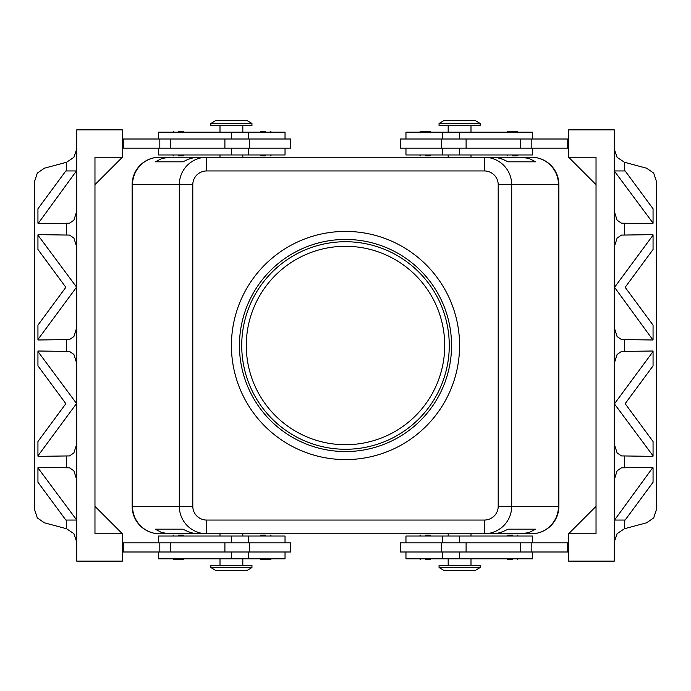 <?xml version="1.0" encoding="UTF-8"?>
<svg xmlns="http://www.w3.org/2000/svg" width="691" height="691" viewBox="0 0 691 691"><rect width="100%" height="100%" fill="white"/><g stroke="black" fill="none" stroke-linecap="round" stroke-linejoin="round"><path stroke-width="1.04" d="M345.5 444.71A99.21 99.21 0 0 0 444.71 345.5A99.21 99.21 0 0 0 345.5 246.29A99.21 99.21 0 0 0 246.29 345.5A99.21 99.21 0 0 0 345.5 444.71M512.523 559.753L507.73 559.753L512.523 559.753M512.523 535.11L507.73 535.11L512.523 535.11M400.262 542.867L400.262 551.997L441.333 551.997L441.333 542.867L400.262 542.867M405.963 551.997L405.963 558.838L532.606 558.838L532.606 551.997M532.606 542.867L532.606 536.026L405.963 536.026L405.963 542.867M439.053 567.51L439.053 565.229L480.124 565.229L480.124 567.51L439.053 567.51L443.613 570.248L475.555 570.248L480.124 567.51M425.362 535.11L430.156 535.11L425.362 535.11M425.362 559.753L430.156 559.753L425.362 559.753M174.417 559.753L178.477 559.753L174.417 559.753M178.477 535.11L183.27 535.11L178.477 535.11M249.667 551.997L290.738 551.997L290.738 542.867L249.667 542.867L249.667 551.997L224.903 551.997L224.903 542.867L249.667 542.867M285.038 551.997L285.038 558.838L158.394 558.838L158.394 551.997M158.394 542.867L158.394 536.026L285.038 536.026L285.038 542.867M251.947 567.51L251.947 565.229L210.876 565.229L210.876 567.51L251.947 567.51L247.387 570.248L215.445 570.248L210.876 567.51M265.638 535.11L260.844 535.11L265.638 535.11M261.578 559.753L265.638 559.753L261.578 559.753M178.477 155.89L183.27 155.89L178.477 155.89M178.477 131.247L183.27 131.247L178.477 131.247M251.947 123.49L210.876 123.49L210.876 125.771L251.947 125.771L251.947 123.49L247.387 120.752L215.445 120.752L210.876 123.49M265.638 155.89L260.844 155.89L265.638 155.89M265.638 131.247L260.844 131.247L265.638 131.247M158.394 148.133L158.394 154.974L285.038 154.974L285.038 148.133M285.038 139.003L285.038 132.162L158.394 132.162L158.394 139.003M290.738 148.133L290.738 139.003L249.667 139.003L249.667 148.133L290.738 148.133M512.523 155.89L517.317 155.89L512.523 155.89M516.583 131.247L512.523 131.247L516.583 131.247M459.584 123.49L480.124 123.49L475.555 120.752L443.613 120.752L439.053 123.49L459.584 123.49M439.053 123.49L439.053 125.771L480.124 125.771L480.124 123.49M425.362 155.89L430.156 155.89L425.362 155.89M429.422 131.247L425.362 131.247L429.422 131.247M532.606 148.133L532.606 154.974L405.963 154.974L405.963 148.133M405.963 139.003L405.963 132.162L532.606 132.162L532.606 139.003M441.333 139.003L400.262 139.003L400.262 148.133L441.333 148.133L441.333 139.003L466.097 139.003L466.097 148.133L441.333 148.133M470.994 154.974L470.994 157.254L531.483 157.237A27.381 27.381 0 0 1 558.864 184.618L558.864 506.382L558.838 184.635A27.381 27.381 0 0 0 531.465 157.254L521.109 157.254L528.935 158.42L535.698 161.824L508.101 161.824L502.512 159.172L497.848 157.85L484.322 157.254L484.322 170.945A13.88 13.69 0 0 1 498.202 184.635L498.202 506.365A13.88 13.69 0 0 1 484.322 520.055L206.678 520.055L206.678 533.746L484.322 533.746C491.828 533.625 498.289 530.947 503.687 525.721C508.904 520.323 511.582 513.871 511.703 506.365L498.202 506.365M498.202 184.635L558.466 184.635L558.466 506.365L511.703 506.365L511.703 184.635C511.582 177.129 508.904 170.677 503.687 165.279C498.289 160.053 491.828 157.375 484.322 157.254L206.678 157.254C199.172 157.375 192.711 160.053 187.313 165.279C182.096 170.677 179.418 177.129 179.297 184.635L179.297 506.365C179.418 513.871 182.096 520.323 187.313 525.721C192.711 530.947 199.172 533.625 206.678 533.746L167.585 533.651L161.02 532.225L155.302 529.176L182.899 529.176L188.488 531.828L193.152 533.15L206.678 533.746L169.891 533.746M206.678 520.055A13.88 13.69 180 0 1 192.798 506.365L192.798 184.635A13.88 13.69 180 0 1 206.678 170.945L206.678 157.254L193.152 157.85L188.488 159.172L182.899 161.824L155.302 161.824L162.065 158.42L169.891 157.254L159.535 157.254A27.381 27.381 0 0 0 132.162 184.635L132.162 506.365L132.136 184.618A27.381 27.381 0 0 1 159.517 157.237L220.006 157.237L220.006 154.974M521.109 533.746L484.322 533.746L497.848 533.15L502.512 531.828L508.101 529.176L535.698 529.176L528.935 532.58L521.109 533.746L531.465 533.746L470.994 533.763L470.994 536.026M531.465 533.746A27.381 27.381 0 0 0 558.838 506.365L558.466 506.365A27.381 27.001 90 0 1 531.465 533.746A27.381 27.381 0 0 0 558.864 506.382A27.381 27.381 0 0 1 531.465 533.746L484.322 533.746L484.322 520.055M345.5 231.416A114.084 114.084 0 0 1 459.584 345.5A114.084 114.084 0 0 1 345.5 459.584A114.084 114.084 0 0 1 231.416 345.5A114.084 114.084 0 0 1 345.5 231.416M345.5 451.551A106.051 106.051 0 0 1 239.449 345.5A106.051 106.051 0 0 1 345.5 239.449A106.051 106.051 0 0 1 451.551 345.5A106.051 106.051 0 0 1 345.5 451.551M345.5 241.729A103.771 103.771 0 0 0 241.729 345.5A103.771 103.771 0 0 0 345.5 449.271A103.771 103.771 0 0 0 449.271 345.5A103.771 103.771 0 0 0 345.5 241.729M76.71 541.969L73.885 533.633L66.569 528.745L44.466 522.819L37.323 517.939L34.55 509.535L34.55 181.465L37.323 173.061L44.466 168.181L66.569 162.255L66.569 170.945M76.71 149.031L73.885 157.367L66.569 162.255M614.29 541.969L617.115 533.633L624.431 528.745L646.534 522.819L653.677 517.939L656.45 509.535L656.45 181.465L653.677 173.061L646.534 168.181L624.431 162.255L617.115 157.367L614.29 149.031M653.055 467.876L653.055 482.232L625.156 520.055L614.558 520.055L652.952 467.366L621.468 467.816L617.115 470.804L614.29 479.692M614.29 444.045L617.115 452.933L621.468 455.913L652.952 456.371L653.055 455.861L614.29 403.682M614.558 403.682L653.055 351.503L652.952 351.002L621.468 351.451L617.115 354.431L614.29 363.319M614.29 327.681L617.115 336.569L621.468 339.549L652.952 339.998L614.558 287.318L653.055 235.139L653.055 249.494L625.156 287.318L653.055 325.133L653.055 339.497M653.055 235.139L652.952 234.629L621.468 235.087L617.115 238.067L614.29 246.955M614.29 211.308L617.115 220.196L621.468 223.184L652.952 223.634L653.055 223.124L614.29 170.945M37.945 223.124L37.945 208.768L65.844 170.945L76.442 170.945L38.048 223.634L69.532 223.184L73.885 220.196L76.71 211.308M76.71 246.955L73.885 238.067L69.532 235.087L38.048 234.629L37.945 235.139L76.71 287.318M76.442 287.318L37.945 339.497L38.048 339.998L69.532 339.549L73.885 336.569L76.71 327.681M76.71 363.319L73.885 354.431L69.532 351.451L38.048 351.002L37.945 351.503L76.71 403.682M76.442 403.682L37.945 455.861L38.048 456.371L69.532 455.913L73.885 452.933L76.71 444.045M76.71 479.692L73.885 470.804L69.532 467.816L38.048 467.366L37.945 467.876L76.71 520.055M653.055 351.503L653.055 365.867L625.156 403.682L653.055 441.506L653.055 455.861M37.945 339.497L37.945 325.133L65.844 287.318L37.945 249.494L37.945 235.139M37.945 455.861L37.945 441.506L65.844 403.682L37.945 365.867L37.945 351.503M596.031 184.635L568.65 157.254L568.65 129.873L614.29 129.873L614.29 561.127L568.65 561.127L568.65 533.746L596.031 506.365M76.442 520.055L65.844 520.055L37.945 482.232L37.945 467.876M122.35 533.746L122.35 561.127L76.71 561.127L76.71 129.873L122.35 129.873L122.35 157.254L94.969 184.635L94.969 506.365L122.35 533.746L94.969 533.746L94.969 157.254L122.35 157.254M122.35 139.003L249.667 139.003M122.35 148.133L249.667 148.133M122.35 551.997L224.903 551.997M122.35 542.867L224.903 542.867M614.558 170.945L625.156 170.945L653.055 208.768L653.055 223.124M568.65 157.254L596.031 157.254L596.031 533.746L568.65 533.746M568.65 139.003L466.097 139.003M568.65 542.867L441.333 542.867M568.65 551.997L441.333 551.997M155.302 161.824L182.899 161.824M508.101 161.824L535.698 161.824M169.891 157.254L159.535 157.254A27.381 27.381 0 0 0 132.162 184.635L132.534 184.635A27.381 27.001 -90 0 1 159.535 157.254M531.465 157.254A27.381 27.001 90 0 1 558.466 184.635L558.838 184.635A27.381 27.381 0 0 0 531.465 157.254L521.109 157.254M155.302 529.176L182.899 529.176M508.101 529.176L535.698 529.176M220.006 536.026L220.006 533.746L159.517 533.763A27.381 27.381 0 0 1 132.162 506.365A27.381 27.381 0 0 0 159.517 533.763A27.381 27.381 0 0 1 132.162 506.365L132.534 184.635L192.798 184.635M448.174 536.026L448.174 533.746L242.826 533.763L242.826 536.026M242.826 154.974L242.826 157.254L448.174 157.237L448.174 154.974M568.65 148.133L466.097 148.133M567.743 139.003L567.743 148.133M425.362 131.247L420.569 131.247L425.362 131.247M512.523 131.247L507.73 131.247L512.523 131.247M123.257 139.003L123.257 148.133M265.638 559.753L270.431 559.753L265.638 559.753M123.257 551.997L123.257 542.867M178.477 559.753L183.27 559.753L178.477 559.753M567.743 551.997L567.743 542.867M459.584 551.997L459.584 558.838M231.416 536.026L231.416 542.867M231.416 139.003L231.416 132.162M459.584 154.974L459.584 148.133M192.798 506.365L132.534 506.365A27.381 27.001 -90 0 0 159.535 533.746M66.569 520.055L66.569 528.745M624.431 528.745L624.431 520.055M624.431 170.945L624.431 162.255M624.431 467.366L624.431 456.371M624.431 351.002L624.431 339.998M624.431 234.629L624.431 223.634M66.569 223.634L66.569 234.629M66.569 339.998L66.569 351.002M66.569 456.371L66.569 467.366M206.678 170.945L484.322 170.945M531.18 139.003L531.18 148.133M520.66 139.003L520.66 148.133M459.584 139.003L459.584 132.162M159.82 139.003L159.82 148.133M170.34 139.003L170.34 148.133M224.903 139.003L224.903 148.133M231.416 154.974L231.416 148.133M231.416 551.997L231.416 558.838M170.34 551.997L170.34 542.867M159.82 551.997L159.82 542.867M459.584 536.026L459.584 542.867M466.097 551.997L466.097 542.867M520.66 551.997L520.66 542.867M531.18 551.997L531.18 542.867M506.823 558.838L507.73 559.753M506.823 536.026L507.73 535.11M442.473 536.026L442.473 542.867M448.174 558.838L448.174 565.229M419.653 536.026L420.569 535.11M419.653 558.838L420.569 559.753M172.776 558.838L173.683 559.753M172.776 536.026L173.683 535.11M248.527 558.838L248.527 551.997M220.006 558.838L220.006 565.229M259.937 536.026L260.844 535.11M259.937 558.838L260.844 559.753M184.177 154.974L183.27 155.89M184.177 132.162L183.27 131.247M242.826 132.162L242.826 125.771M271.347 154.974L270.431 155.89M271.347 132.162L270.431 131.247M248.527 154.974L248.527 148.133M518.224 154.974L517.317 155.89M518.224 132.162L517.317 131.247M470.994 132.162L470.994 125.771M431.063 154.974L430.156 155.89M431.063 132.162L430.156 131.247M442.473 132.162L442.473 139.003M442.473 148.133L442.473 154.974M419.653 132.162L420.569 131.247M419.653 154.974L420.569 155.89M448.174 132.162L448.174 125.771M506.823 132.162L507.73 131.247M506.823 154.974L507.73 155.89M248.527 139.003L248.527 132.162M259.937 132.162L260.844 131.247M259.937 154.974L260.844 155.89M220.006 125.771L220.006 132.162M172.776 132.162L173.683 131.247M172.776 154.974L173.683 155.89M271.347 558.838L270.431 559.753M271.347 536.026L270.431 535.11M242.826 558.838L242.826 565.229M248.527 542.867L248.527 536.026M184.177 536.026L183.27 535.11M184.177 558.838L183.27 559.753M431.063 558.838L430.156 559.753M431.063 536.026L430.156 535.11M470.994 565.229L470.994 558.838M442.473 551.997L442.473 558.838M518.224 536.026L517.317 535.11M518.224 558.838L517.317 559.753"/></g></svg>
